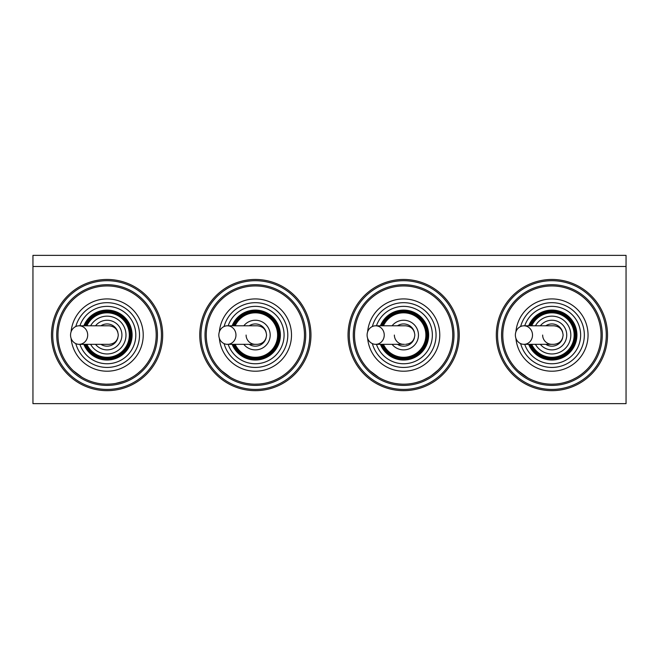 <?xml version="1.0" encoding="UTF-8"?>
<svg xmlns="http://www.w3.org/2000/svg" width="659" height="659" viewBox="0 0 659 659"><rect width="100%" height="100%" fill="white"/><g stroke="black" fill="none" stroke-linecap="round" stroke-linejoin="round"><path stroke-width="0.99" d="M255.362 358.232A23.172 23.172 0 0 0 278.526 335.06A23.172 23.172 0 0 0 234.126 325.793A23.172 23.172 0 0 1 278.526 335.06A23.172 23.172 0 0 1 234.126 344.327A23.172 23.172 0 0 0 255.362 358.232M107.087 358.232A23.172 23.172 0 0 0 130.251 335.06A23.172 23.172 0 0 0 85.851 325.793A23.172 23.172 0 0 1 130.251 335.06A23.172 23.172 0 0 1 85.851 344.327A23.172 23.172 0 0 0 107.087 358.232M32.95 255.362L626.05 255.362L626.05 403.637L32.95 403.637L32.95 255.362M32.95 266.483L626.05 266.483M382.401 344.327A23.172 23.172 0 0 0 426.801 335.06A23.172 23.172 0 0 0 382.401 325.793M530.676 344.327A23.172 23.172 0 0 0 575.076 335.06A23.172 23.172 0 0 0 530.676 325.793M135.68 374.996L137.237 373.834M134.296 375.951L134.782 375.622M137.451 373.669L141.438 370.169M139.972 371.544L138.06 373.175M139 372.401L137.846 373.348M136.141 374.658L136.924 374.081M136.8 374.172L138.785 372.582M139.033 372.368L139.617 371.857M139.436 372.022L137.393 373.711M136.034 374.74L134.873 375.564M135.046 375.441L137.896 373.315M139.865 371.635L139.411 372.038M137.978 373.249L137.171 373.884M132.624 377.022L129.559 378.736M126.067 380.358L127.245 379.848M128.917 379.057L131.454 377.706M131.223 377.838L132.451 377.121M129.848 378.587L128.653 379.189M125.803 380.474L128.999 379.016M131.405 377.739L128.867 379.082M115.646 383.423A49.12 49.12 0 0 1 115.613 383.431A49.12 49.12 0 0 1 111.981 383.933M117.014 383.159A49.12 49.12 0 0 1 115.613 383.431L123.637 381.306M121.973 381.866L123.612 381.314M112.549 383.876L115.185 383.505M111.437 383.983A49.12 49.12 0 0 1 111.149 384.008L113.472 383.76M110.663 384.049A49.12 49.12 0 0 0 111.149 384.008M112.763 383.851L109.551 384.115M106.577 384.172L110.498 384.057M107.977 384.172L107.129 384.172L107.977 384.172M106.074 384.164L106.7 384.172L106.074 384.164M105.514 384.148L102.351 383.95A49.12 49.12 0 0 0 103.512 384.049M82.952 377.838A49.12 49.12 0 0 0 83.215 377.986A49.12 49.12 0 0 1 82.054 377.319L82.952 377.838M82.054 377.319L73.487 370.877A49.12 49.12 0 0 1 73.24 370.646A49.12 49.12 0 0 0 74.401 371.725L75.175 372.393M78.091 374.707L81.172 376.783M96.766 383.077L94.781 382.607M99.18 383.538A49.12 49.12 0 0 0 100.349 383.711M85.876 379.362A49.12 49.12 0 0 0 87.054 379.905M91.642 381.685L89.187 380.803M99.287 383.554L98.949 383.497A49.12 49.12 0 0 0 99.781 383.629M104.336 384.098L104.888 384.131M99.427 383.571A49.12 49.12 0 0 1 98.595 383.439M107.087 279.457A55.603 55.603 0 0 1 162.691 335.06A55.603 55.603 0 0 1 107.087 390.663A55.603 55.603 0 0 1 51.484 335.06A55.603 55.603 0 0 1 107.087 279.457A55.603 55.603 0 0 0 51.484 335.06A55.603 55.603 0 0 0 107.087 390.663A55.603 55.603 0 0 1 51.484 335.06A55.603 55.603 0 0 1 107.087 279.457M107.087 285.94A49.12 49.12 0 0 1 156.199 335.06A49.12 49.12 0 0 1 107.087 384.181A49.12 49.12 0 0 1 57.967 335.06A49.12 49.12 0 0 1 107.087 285.94A49.12 49.12 0 0 1 156.199 335.06A49.12 49.12 0 0 1 107.087 384.181A49.12 49.12 0 0 1 57.967 335.06A49.12 49.12 0 0 1 107.087 285.94M79.896 325.793A28.732 28.732 0 0 1 135.812 335.06A28.732 28.732 0 0 1 79.896 344.327M83.85 325.793A25.026 25.026 0 0 1 132.105 335.06A25.026 25.026 0 0 1 83.85 344.327M122.475 381.701L119.057 382.698M84.846 325.793A24.095 24.095 0 0 1 131.182 335.06A24.095 24.095 0 0 1 84.846 344.327M70.546 335.06A9.267 8.575 90 0 1 79.113 325.793A9.267 8.575 90 0 1 87.688 335.06A9.267 8.575 90 0 1 79.113 344.327A9.267 8.575 90 0 1 70.546 335.06M100.942 325.793A11.121 11.121 0 0 1 117.846 332.251A11.121 11.121 0 0 0 100.942 325.793M117.846 337.869A11.121 11.121 0 0 1 100.942 344.327A11.121 11.121 0 0 0 117.846 337.869M129.329 335.06A22.241 22.241 0 0 1 86.873 344.327A22.241 22.241 0 0 0 129.329 335.06A22.241 22.241 0 0 0 86.873 325.793A22.241 22.241 0 0 1 129.329 335.06M95.514 325.793A14.828 14.828 0 0 1 121.915 335.06A14.828 14.828 0 0 1 95.514 344.327M90.612 344.327A18.905 18.905 0 0 0 125.993 335.06A18.905 18.905 0 0 0 90.612 325.793M262.809 383.612L263.616 383.48M262.554 383.645L260.7 383.884M259.613 383.991L260.107 383.95M282.571 375.951L283.057 375.622M284.202 374.823L285.512 373.834M288.247 371.544L286.336 373.175M286.632 372.936L286.121 373.348M284.268 374.765L285.199 374.081M285.075 374.172L287.06 372.582M287.25 372.417L287.892 371.857M287.654 372.071L285.668 373.711M284.35 374.707L283.148 375.564M283.782 375.119L284.927 374.279M285.322 373.983L286.253 373.249M286.303 373.2L287.275 372.401M279.498 377.838L276.096 379.584M280.899 377.022L277.678 378.81M273.246 380.803L274.276 380.391M274.342 380.358L275.726 379.757M278.123 378.587L278.79 378.225M279.729 377.706L279.235 377.986L279.729 377.706M274.078 380.474L277.274 379.016M279.68 377.739L280.726 377.121M268.543 382.377L271.912 381.306M270.248 381.866L271.887 381.314M254.852 384.172L258.773 384.057M256.252 384.172L255.404 384.172L256.252 384.172M254.349 384.164L254.975 384.172M254.794 384.172L254.292 384.164M252.965 384.115L251.787 384.049M221.515 370.646A49.12 49.12 0 0 0 222.676 371.725L223.45 372.393M226.367 374.707L229.447 376.783M231.49 377.986A49.12 49.12 0 0 1 230.329 377.319L231.227 377.838M230.329 377.319L221.762 370.877M245.041 383.077L243.056 382.607M239.917 381.685L237.462 380.803M250.461 383.933L246.87 383.439M250.206 383.909L248.056 383.629M247.224 383.497L248.295 383.662M248.624 383.711L249.679 383.843M255.362 279.457A55.603 55.603 0 0 1 310.966 335.06A55.603 55.603 0 0 1 255.362 390.663A55.603 55.603 0 0 1 199.759 335.06A55.603 55.603 0 0 1 255.362 279.457A55.603 55.603 0 0 0 199.759 335.06A55.603 55.603 0 0 0 255.362 390.663A55.603 55.603 0 0 1 199.759 335.06A55.603 55.603 0 0 1 255.362 279.457M255.362 285.94A49.12 49.12 0 0 1 304.474 335.06A49.12 49.12 0 0 1 255.362 384.181A49.12 49.12 0 0 1 206.242 335.06A49.12 49.12 0 0 1 255.362 285.94A49.12 49.12 0 0 1 304.474 335.06A49.12 49.12 0 0 1 255.362 384.181A49.12 49.12 0 0 1 206.242 335.06A49.12 49.12 0 0 1 255.362 285.94M228.171 325.793A28.732 28.732 0 0 1 284.087 335.06A28.732 28.732 0 0 1 228.171 344.327M232.125 325.793A25.026 25.026 0 0 1 280.38 335.06A25.026 25.026 0 0 1 232.125 344.327M270.75 381.701L268.971 382.253M233.121 325.793A24.095 24.095 0 0 1 279.457 335.06A24.095 24.095 0 0 1 233.121 344.327M218.821 335.06A9.267 8.575 90 0 1 227.388 325.793A9.267 8.575 90 0 1 235.963 335.06A9.267 8.575 90 0 1 227.388 344.327A9.267 8.575 90 0 1 218.821 335.06M246.095 335.06A9.267 9.267 0 0 0 255.362 344.327M249.217 325.793A11.121 11.121 0 0 1 266.121 332.251A11.121 11.121 0 0 0 249.217 325.793M266.121 337.869A11.121 11.121 0 0 1 249.217 344.327A11.121 11.121 0 0 0 266.121 337.869M277.604 335.06A22.241 22.241 0 0 1 235.148 344.327A22.241 22.241 0 0 0 277.604 335.06A22.241 22.241 0 0 0 235.148 325.793A22.241 22.241 0 0 1 277.604 335.06M243.789 325.793A14.828 14.828 0 0 1 270.19 335.06A14.828 14.828 0 0 1 243.789 344.327M411.084 383.612L411.686 383.513M408.712 383.917L411.059 383.612M431.53 375.482L437.988 370.169L433.721 373.884M433.243 374.254L431.423 375.564M432.493 374.806L433.474 374.081M433.35 374.172L435.335 372.582M435.525 372.417L436.167 371.857M436.917 371.182A49.12 49.12 0 0 1 429.174 377.022L429.166 377.022A49.12 49.12 0 0 0 436.917 371.182L438.054 370.103M435.986 372.022L433.943 373.711M430.673 376.067L431.596 375.441M432.057 375.119L433.202 374.279M433.614 373.974L435.55 372.401M436.415 371.635L435.961 372.038M429.05 377.096L423.515 379.971A49.12 49.12 0 0 1 422.493 380.416A49.12 49.12 0 0 0 423.515 379.971M427.905 377.764L425.203 379.189M421.521 380.803L422.551 380.391M422.617 380.358L424.001 379.757M425.599 378.991L426.109 378.736M425.467 379.057L427.51 377.986M426.398 378.587L425.623 378.983M418.523 381.866L420.162 381.314A49.12 49.12 0 0 0 422.353 380.474L425.549 379.016M416.282 382.525L420.187 381.306M412.196 383.423A49.12 49.12 0 0 0 419.05 381.693L417.575 382.162M404.527 384.172L403.679 384.172L404.527 384.172M402.624 384.164L403.25 384.172L402.624 384.164M402.064 384.148L398.901 383.95A49.12 49.12 0 0 0 400.062 384.049M403.127 384.172L403.637 384.181A49.12 49.12 0 0 1 354.517 335.06A49.12 49.12 0 0 1 403.637 285.94A49.12 49.12 0 0 1 452.749 335.06A49.12 49.12 0 0 1 403.637 384.181A49.12 49.12 0 0 1 354.517 335.06A49.12 49.12 0 0 1 449.372 317.152A49.12 49.12 0 0 1 436.991 371.116A49.12 49.12 0 0 0 403.637 285.94A49.12 49.12 0 0 1 452.749 335.06A49.12 49.12 0 0 1 403.637 384.181M378.604 377.319L370.037 370.877A49.12 49.12 0 0 1 369.79 370.646A49.12 49.12 0 0 0 370.951 371.725L371.725 372.393M374.642 374.707L377.722 376.783M393.316 383.077L391.331 382.607M398.736 383.933L395.145 383.439A49.12 49.12 0 0 0 395.499 383.497A49.12 49.12 0 0 0 395.729 383.538A49.12 49.12 0 0 0 396.899 383.711A49.12 49.12 0 0 0 397.13 383.744L399.445 383.999M382.426 379.362A49.12 49.12 0 0 0 383.604 379.905M388.192 381.685L385.737 380.803M403.637 279.457A55.603 55.603 0 0 1 459.241 335.06A55.603 55.603 0 0 1 403.637 390.663A55.603 55.603 0 0 1 348.034 335.06A55.603 55.603 0 0 1 403.637 279.457A55.603 55.603 0 0 0 348.034 335.06A55.603 55.603 0 0 0 403.637 390.663M376.446 325.793A28.732 28.732 0 0 1 432.362 335.06A28.732 28.732 0 0 1 376.446 344.327M380.4 325.793A25.026 25.026 0 0 1 428.655 335.06A25.026 25.026 0 0 1 380.4 344.327M410.705 383.662A49.12 49.12 0 0 0 411.62 383.522M381.396 325.793A24.095 24.095 0 0 1 427.732 335.06A24.095 24.095 0 0 1 381.396 344.327M428.918 377.17A49.12 49.12 0 0 1 423.556 379.955A49.12 49.12 0 0 0 428.918 377.17M407.74 384.008A49.12 49.12 0 0 1 407.213 384.049A49.12 49.12 0 0 0 407.74 384.008M367.096 335.06A9.267 8.575 90 0 1 375.663 325.793A9.267 8.575 90 0 1 384.238 335.06A9.267 8.575 90 0 1 375.663 344.327A9.267 8.575 90 0 1 367.096 335.06M394.37 335.06A9.267 9.267 0 0 0 403.637 344.327M397.492 325.793A11.121 11.121 0 0 1 414.396 332.251A11.121 11.121 0 0 0 397.492 325.793M414.396 337.869A11.121 11.121 0 0 1 397.492 344.327A11.121 11.121 0 0 0 414.396 337.869M425.879 335.06A22.241 22.241 0 0 1 383.423 344.327A22.241 22.241 0 0 0 425.879 335.06A22.241 22.241 0 0 0 383.423 325.793A22.241 22.241 0 0 1 425.879 335.06M392.064 325.793A14.828 14.828 0 0 1 418.465 335.06A14.828 14.828 0 0 1 392.064 344.327M559.359 383.612L560.166 383.48M556.987 383.917L559.334 383.612M579.31 375.828L579.607 375.622A49.12 49.12 0 0 1 577.449 377.022L577.441 377.022A49.12 49.12 0 0 0 579.607 375.622M580.752 374.823L582.062 373.834M582.276 373.669L582.803 373.249M586.263 370.169L583.61 372.582M583.182 372.936L582.671 373.348M581.518 374.254L579.698 375.564M580.768 374.806L581.749 374.081M581.625 374.172L583.372 372.78M583.8 372.417L584.442 371.857M585.752 370.663L585.241 371.141M584.204 372.071L582.218 373.711M578.948 376.067L579.871 375.441M580.332 375.119L581.477 374.279M581.872 373.983L583.825 372.401M585.192 371.182A49.12 49.12 0 0 1 579.747 375.523A49.12 49.12 0 0 0 585.192 371.182L585.266 371.116A49.12 49.12 0 0 0 551.913 285.94A49.12 49.12 0 0 1 601.024 335.06A49.12 49.12 0 0 1 551.913 384.181L555.323 384.057M582.877 373.192L581.996 373.884M577.325 377.096L576.23 377.739A49.12 49.12 0 0 0 577.193 377.17A49.12 49.12 0 0 1 576.23 377.739L572.646 379.584M576.18 377.764L573.824 379.016M573.874 378.991L574.384 378.736M573.742 379.057L575.785 377.986M574.673 378.587L573.898 378.983M571.353 380.169L570.628 380.474M567.49 381.643L568.462 381.306M566.798 381.866L568.437 381.314A49.12 49.12 0 0 0 573.692 379.082A49.12 49.12 0 0 1 568.437 381.314M552.802 384.172L551.954 384.172L552.802 384.172M550.899 384.164L551.525 384.172L550.899 384.164M547.176 383.95L548.379 384.049M551.402 384.172L551.913 384.181A49.12 49.12 0 0 1 502.792 335.06A49.12 49.12 0 0 1 551.913 285.94A49.12 49.12 0 0 1 601.024 335.06A49.12 49.12 0 0 1 551.913 384.181A49.12 49.12 0 0 1 502.792 335.06A49.12 49.12 0 0 1 597.647 317.152A49.12 49.12 0 0 1 585.266 371.116M519.226 371.725L520 372.393M522.916 374.707L525.997 376.783M518.312 370.877L527.777 377.838M541.591 383.077L539.606 382.607M536.467 381.685L534.012 380.803M551.913 279.457A55.603 55.603 0 0 1 607.516 335.06A55.603 55.603 0 0 1 551.913 390.663A55.603 55.603 0 0 1 496.309 335.06A55.603 55.603 0 0 1 551.913 279.457A55.603 55.603 0 0 0 496.309 335.06A55.603 55.603 0 0 0 551.913 390.663M524.721 325.793A28.732 28.732 0 0 1 580.637 335.06A28.732 28.732 0 0 1 524.721 344.327M528.675 325.793A25.026 25.026 0 0 1 576.93 335.06A25.026 25.026 0 0 1 528.675 344.327M567.325 381.693A49.12 49.12 0 0 1 561.839 383.159A49.12 49.12 0 0 0 567.325 381.693L563.882 382.698M529.671 325.793A24.095 24.095 0 0 1 576.007 335.06A24.095 24.095 0 0 1 529.671 344.327M556.015 384.008A49.12 49.12 0 0 1 555.488 384.049A49.12 49.12 0 0 0 556.015 384.008M515.371 335.06A9.267 8.575 90 0 1 523.938 325.793A9.267 8.575 90 0 1 532.513 335.06A9.267 8.575 90 0 1 523.938 344.327A9.267 8.575 90 0 1 515.371 335.06M542.645 335.06A9.267 9.267 0 0 0 551.913 344.327M545.767 325.793A11.121 11.121 0 0 1 562.671 332.251A11.121 11.121 0 0 0 545.767 325.793M562.671 337.869A11.121 11.121 0 0 1 545.767 344.327A11.121 11.121 0 0 0 562.671 337.869M574.154 335.06A22.241 22.241 0 0 1 531.698 344.327A22.241 22.241 0 0 0 574.154 335.06A22.241 22.241 0 0 0 531.698 325.793A22.241 22.241 0 0 1 574.154 335.06M540.339 325.793A14.828 14.828 0 0 1 566.74 335.06A14.828 14.828 0 0 1 540.339 344.327M535.438 344.327A18.905 18.905 0 0 0 570.818 335.06A18.905 18.905 0 0 0 535.438 325.793M107.087 385.416A50.356 50.356 0 0 1 56.732 335.06A50.356 50.356 0 0 1 107.087 284.704A50.356 50.356 0 0 1 157.443 335.06A50.356 50.356 0 0 1 107.087 385.416M107.087 280.701A54.359 54.359 0 0 1 161.447 335.06A54.359 54.359 0 0 1 107.087 389.42A54.359 54.359 0 0 1 52.728 335.06A54.359 54.359 0 0 1 107.087 280.701M71.09 331.798A36.146 36.146 0 0 1 107.087 298.922A36.146 36.146 0 0 1 143.225 335.06A36.146 36.146 0 0 1 107.087 371.206A36.146 36.146 0 0 1 71.09 338.322M75.801 326.518A32.439 32.439 0 0 1 139.519 335.06A32.439 32.439 0 0 1 75.801 343.603M255.362 385.416A50.356 50.356 0 0 1 205.007 335.06A50.356 50.356 0 0 1 255.362 284.704A50.356 50.356 0 0 1 305.718 335.06A50.356 50.356 0 0 1 255.362 385.416M255.362 280.701A54.359 54.359 0 0 1 309.722 335.06A54.359 54.359 0 0 1 255.362 389.42A54.359 54.359 0 0 1 201.003 335.06A54.359 54.359 0 0 1 255.362 280.701M219.365 331.798A36.146 36.146 0 0 1 255.362 298.922A36.146 36.146 0 0 1 291.5 335.06A36.146 36.146 0 0 1 255.362 371.206A36.146 36.146 0 0 1 219.365 338.322M224.076 326.518A32.439 32.439 0 0 1 287.794 335.06A32.439 32.439 0 0 1 224.076 343.603M422.353 380.474A49.12 49.12 0 0 1 420.162 381.314M419.05 381.693A49.12 49.12 0 0 1 413.564 383.159M403.637 385.416A50.356 50.356 0 0 1 353.282 335.06A50.356 50.356 0 0 1 403.637 284.704A50.356 50.356 0 0 1 453.993 335.06A50.356 50.356 0 0 1 403.637 385.416M403.637 280.701A54.359 54.359 0 0 1 457.997 335.06A54.359 54.359 0 0 1 403.637 389.42A54.359 54.359 0 0 1 349.278 335.06A54.359 54.359 0 0 1 403.637 280.701M367.64 331.798A36.146 36.146 0 0 1 403.637 298.922A36.146 36.146 0 0 1 439.775 335.06A36.146 36.146 0 0 1 403.637 371.206A36.146 36.146 0 0 1 367.64 338.322M372.351 326.518A32.439 32.439 0 0 1 436.069 335.06A32.439 32.439 0 0 1 372.351 343.603M551.913 385.416A50.356 50.356 0 0 1 501.557 335.06A50.356 50.356 0 0 1 551.913 284.704A50.356 50.356 0 0 1 602.268 335.06A50.356 50.356 0 0 1 551.913 385.416M551.913 280.701A54.359 54.359 0 0 1 606.272 335.06A54.359 54.359 0 0 1 551.913 389.42A54.359 54.359 0 0 1 497.553 335.06A54.359 54.359 0 0 1 551.913 280.701M515.915 331.798A36.146 36.146 0 0 1 551.913 298.922A36.146 36.146 0 0 1 588.05 335.06A36.146 36.146 0 0 1 551.913 371.206A36.146 36.146 0 0 1 515.915 338.322M520.626 326.518A32.439 32.439 0 0 1 584.344 335.06A32.439 32.439 0 0 1 520.626 343.603M79.113 325.793L109.048 325.793C114.666 326.353 117.747 329.442 118.282 335.06C117.747 340.678 114.666 343.767 109.048 344.327L79.113 344.327M227.388 325.793L257.323 325.793C262.941 326.353 266.022 329.442 266.557 335.06C266.022 340.678 262.941 343.767 257.323 344.327L227.388 344.327M405.59 325.793L375.663 325.793M405.59 344.327L405.598 344.327C411.216 343.767 414.297 340.678 414.832 335.06C414.297 329.442 411.216 326.353 405.598 325.793M375.663 344.327L404.486 344.327M523.938 325.793L553.873 325.793C559.491 326.353 562.572 329.442 563.107 335.06C562.572 340.678 559.491 343.767 553.873 344.327L523.938 344.327"/></g></svg>
